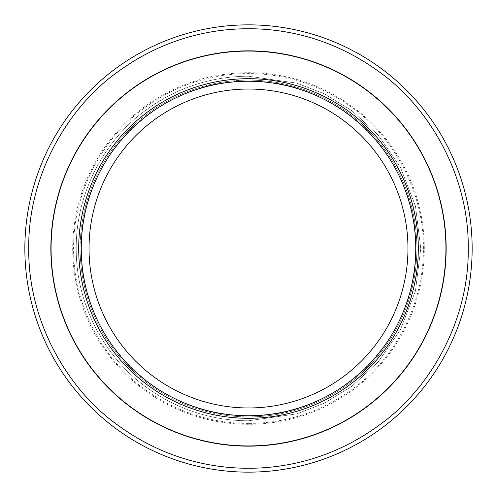 <?xml version="1.0" encoding="UTF-8"?>
<svg xmlns="http://www.w3.org/2000/svg" width="497" height="497" viewBox="0 0 497 497"><rect width="100%" height="100%" fill="white"/><g stroke="black" fill="none" stroke-linecap="round" stroke-linejoin="round"><path stroke-width="0.37" stroke-dasharray="2.48 1.86" d="M248.5 420.76C219.817 420.791 181.97 413.572 145.143 386.312C107.787 359.536 75.755 307.115 76.24 248.5C75.755 189.885 107.787 137.464 145.143 110.688C181.964 83.428 219.817 76.209 248.5 76.24C219.817 76.209 181.97 83.428 145.143 110.688C107.787 137.464 75.755 189.885 76.24 248.5C75.755 307.115 107.787 359.536 145.143 386.312C181.964 413.572 219.817 420.791 248.5 420.76L296.734 413.871L323.988 403.34L351.857 386.312L378.285 361.766L400.495 329.567L415.461 290.9L420.76 248.5L415.461 206.1L400.495 167.433L378.285 135.234L351.857 110.688L323.988 93.66L296.734 83.129L248.5 76.24L296.734 83.129L323.988 93.66L351.857 110.688L378.285 135.234L400.495 167.433L415.461 206.1L420.76 248.5L415.461 290.9L400.495 329.567L378.285 361.766L351.857 386.312L323.988 403.34L296.734 413.871L248.5 420.76M248.5 416.871A168.371 168.371 0 0 1 80.129 248.5A168.371 168.371 0 0 1 248.5 80.129A168.371 168.371 0 0 1 416.871 248.5A168.371 168.371 0 0 1 248.5 416.871A168.371 168.371 0 0 1 80.129 248.5A168.371 168.371 0 0 1 248.5 80.129A168.371 168.371 0 0 1 416.871 248.5A168.371 168.371 0 0 1 248.5 416.871A168.371 168.371 0 0 0 416.871 248.5A168.371 168.371 0 0 0 248.5 80.129M248.5 468.261C211.908 468.298 163.625 459.091 116.646 424.308C69.294 390.437 27.919 323.087 28.739 248.5C27.919 173.913 69.294 106.563 116.646 72.692C163.619 37.915 211.908 28.696 248.5 28.739C285.092 28.702 333.375 37.909 380.354 72.692C427.706 106.563 469.081 173.913 468.261 248.5C469.081 323.087 427.706 390.437 380.354 424.308C333.381 459.085 285.092 468.304 248.5 468.261M248.5 24.85A223.65 223.65 0 0 0 24.85 248.5A223.65 223.65 0 0 0 248.5 472.15A223.65 223.65 0 0 0 472.15 248.5A223.65 223.65 0 0 0 248.5 24.85A223.65 223.65 0 0 1 472.15 248.5A223.65 223.65 0 0 1 248.5 472.15M248.5 423.407C219.376 423.438 180.945 416.107 143.558 388.424C105.631 361.238 73.102 308.016 73.593 248.5C73.102 188.984 105.625 135.762 143.558 108.576C180.945 80.893 219.376 73.562 248.5 73.593C277.624 73.562 316.055 80.893 353.442 108.576C391.369 135.762 423.898 188.984 423.407 248.5C423.898 308.016 391.375 361.238 353.442 388.424C316.055 416.107 277.624 423.438 248.5 423.407M248.5 81.26A167.24 167.24 0 0 0 81.26 248.5A167.24 167.24 0 0 0 248.5 415.74A167.24 167.24 0 0 0 415.74 248.5A167.24 167.24 0 0 0 248.5 81.26A167.24 167.24 0 0 1 415.74 248.5A167.24 167.24 0 0 1 248.5 415.74C159.133 418.045 78.955 337.867 81.26 248.5C78.955 159.133 159.133 78.955 248.5 81.26C337.867 78.955 418.045 159.133 415.74 248.5C418.045 337.867 337.867 418.045 248.5 415.74M248.5 407.962A159.462 159.462 0 0 1 89.038 248.5A159.462 159.462 0 0 1 248.5 89.038A159.462 159.462 0 0 1 407.962 248.5A159.462 159.462 0 0 1 248.5 407.962M248.5 424.301A175.801 175.801 0 0 1 72.699 248.5A175.801 175.801 0 0 1 248.5 72.699A175.801 175.801 0 0 1 424.301 248.5A175.801 175.801 0 0 1 248.5 424.301"/><path stroke-width="0.75" d="M248.5 24.85A223.65 223.65 0 0 0 24.85 248.5A223.65 223.65 0 0 0 248.5 472.15A223.65 223.65 0 0 0 472.15 248.5A223.65 223.65 0 0 0 248.5 24.85A223.65 223.65 0 0 1 472.15 248.5A223.65 223.65 0 0 1 248.5 472.15M248.5 28.739C211.908 28.702 163.625 37.909 116.646 72.692C69.294 106.563 27.919 173.913 28.739 248.5C27.919 323.087 69.294 390.437 116.646 424.308C163.619 459.085 211.908 468.304 248.5 468.261C285.092 468.298 333.375 459.091 380.354 424.308C427.706 390.437 469.081 323.087 468.261 248.5C469.081 173.913 427.706 106.563 380.354 72.692C333.381 37.915 285.092 28.696 248.5 28.739M248.5 78.694A169.806 169.806 0 0 0 78.694 248.5A169.806 169.806 0 0 0 248.5 418.306A169.806 169.806 0 0 0 418.306 248.5A169.806 169.806 0 0 0 248.5 78.694M248.5 89.038A159.462 159.462 0 0 0 89.038 248.5A159.462 159.462 0 0 0 248.5 407.962A159.462 159.462 0 0 0 407.962 248.5A159.462 159.462 0 0 0 248.5 89.038M248.5 415.74A167.24 167.24 0 0 0 415.74 248.5A167.24 167.24 0 0 0 248.5 81.26A167.24 167.24 0 0 0 81.26 248.5A167.24 167.24 0 0 0 248.5 415.74M248.5 50.849A197.651 197.651 0 0 1 446.151 248.5A197.651 197.651 0 0 1 248.5 446.151A197.651 197.651 0 0 1 50.849 248.5A197.651 197.651 0 0 1 248.5 50.849M248.5 51.073A197.427 197.427 0 0 1 445.927 248.5A197.427 197.427 0 0 1 248.5 445.927A197.427 197.427 0 0 1 51.073 248.5A197.427 197.427 0 0 1 248.5 51.073"/></g></svg>
